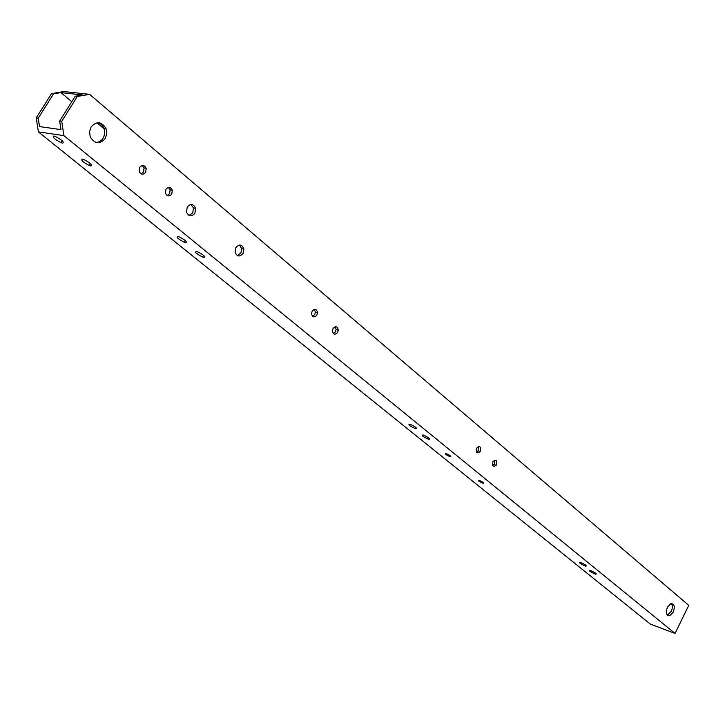 <?xml version="1.0" encoding="UTF-8"?>
<svg xmlns="http://www.w3.org/2000/svg" width="725" height="725" viewBox="0 0 725 725"><rect width="100%" height="100%" fill="white"/><g stroke="black" fill="none" stroke-linecap="round" stroke-linejoin="round"><path stroke-width="1.09" d="M450.062 456.723L450.08 456.723C451.829 456.659 450.56 455.635 446.274 453.651L446.274 453.651C444.516 453.714 445.784 454.738 450.062 456.723M482.796 483.213L482.941 483.258C484.554 483.185 483.303 482.198 479.198 480.303L479.08 480.258C477.458 480.331 478.699 481.318 482.796 483.213M476.606 448.222C475.781 452.926 476.978 454.013 480.204 451.494L480.303 451.303C481.119 446.573 479.914 445.503 476.678 448.095L476.606 448.222M478.264 446.582L478.174 450.642L476.506 452.282M492.882 461.789C492.003 466.248 493.109 467.398 496.208 465.242L496.48 464.788C497.35 460.303 496.226 459.17 493.109 461.39L492.882 461.789M494.486 460.167L494.359 464.118L492.737 465.74M312.167 311.134L311.523 313.662C312.502 317.378 314.297 317.858 316.916 315.094L317.559 312.638C316.617 308.868 314.822 308.361 312.167 311.134M314.297 309.367L315.393 312.103L314.75 314.55L312.611 316.327M333.029 328.525L332.394 330.781C333.219 334.615 334.968 335.149 337.632 332.367L338.258 330.183C337.478 326.295 335.738 325.743 333.029 328.525M335.104 326.767L336.101 329.63L335.476 331.814L333.382 333.572M165.962 189.252L165.454 193.203C167.176 196.493 169.269 196.783 171.762 194.083L172.287 190.195C170.593 186.851 168.49 186.542 165.962 189.252M168.417 187.431L170.148 189.814L169.623 193.693L167.149 195.514M139.689 167.348L139.218 171.499C141.04 174.761 143.188 175.042 145.68 172.342L146.169 168.254C144.375 164.938 142.218 164.638 139.689 167.348M142.182 165.517L144.039 167.901L143.55 171.979L141.04 173.81M667.263 615.117L671.232 611.411C672.655 608.112 672.691 605.502 671.341 603.572M667.39 607.269C665.478 612.842 666.257 615.679 669.71 615.77L673.253 612.154C675.165 606.517 674.359 603.698 670.833 603.698L667.39 607.269M409.924 424.234L410.132 424.297C415.987 427.061 417.736 428.511 415.362 428.629L415.189 428.575C409.344 425.829 407.595 424.388 409.924 424.234M423.21 434.982L423.337 435.027C429.182 437.764 430.913 439.187 428.529 439.296L428.43 439.259C422.603 436.541 420.862 435.109 423.21 434.982M580.852 562.573C585.646 564.766 587.259 565.953 585.673 566.125L584.957 565.899C580.163 563.697 578.559 562.518 580.163 562.355L580.852 562.573M590.884 570.693C595.606 572.859 597.201 574.019 595.678 574.2L594.917 573.955C590.195 571.798 588.609 570.629 590.141 570.457L590.884 570.693M90.879 166.007C92.691 165.2 90.444 163.089 84.136 159.681L82.369 159.119C80.611 159.971 82.867 162.092 89.157 165.463L90.879 166.007M62.649 143.16C64.398 142.272 62.087 140.097 55.716 136.626L53.84 136.028C52.146 136.962 54.466 139.146 60.809 142.58L62.649 143.16M178.042 236.549L179.392 236.984C185.537 240.183 187.594 242.078 185.582 242.657L184.259 242.232C178.142 239.06 176.066 237.166 178.042 236.549M196.448 251.448L197.717 251.856C203.825 255.019 205.855 256.868 203.807 257.411L202.574 257.013C196.484 253.877 194.436 252.028 196.448 251.448M243.047 253.514C239.658 257.203 237.002 256.732 235.081 252.101L235.897 247.551C239.359 243.854 242.023 244.361 243.881 249.092L243.047 253.514M237.32 255.553L240.89 253.043L241.724 248.639L239.44 245.05M194.871 213.349C191.509 217.011 188.727 216.603 186.506 212.117L187.24 206.988C190.675 203.308 193.466 203.761 195.623 208.338L194.871 213.349M189.026 215.461L192.723 212.933L193.484 207.939L190.911 204.468M98.074 122.679L101.219 124.392L103.222 126.821L104.445 129.983L104.654 133.59L103.748 137.052L101.926 139.825L98.917 141.928L96.017 142.49M105.207 138.602C99.688 144.592 94.703 144.021 90.262 136.88L89.537 131.742L91.133 126.866C96.833 120.83 101.844 121.51 106.167 128.887L106.765 133.889L105.207 138.602M675.057 633.451L650.271 624.053L38.407 131.896L63.882 135.62L675.057 633.451L688.75 605.366L89.637 94.35L77.303 96.461L61.752 121.32L59.668 121.039L75.201 96.235L77.303 96.461M63.882 135.62L61.752 121.32M38.407 131.896L36.25 117.894L51.547 93.607L63.755 91.549L89.637 94.35M51.547 93.607L53.568 93.833L38.244 118.157L36.25 117.894M53.568 93.833L60.909 92.592L82.605 94.966L75.201 96.235M60.909 92.592L71.775 101.708M96.896 122.788L104.146 128.869M59.668 121.039L60.954 129.621L39.549 126.585L38.244 118.157M450.506 455.916L450.08 456.723M483.33 482.515L482.941 483.258M478.074 450.832L480.204 451.494M494.088 464.571L496.208 465.242M669.71 615.77L667.689 615.018M586.045 565.373L585.673 566.125M596.041 573.475L595.678 574.2M106.167 128.887L104.047 128.606M193.484 207.939L195.623 208.338M241.724 248.639L243.881 249.092M203.562 255.336L202.574 257.013M185.283 240.519L184.259 242.232M62.033 140.632L60.809 142.58M90.326 163.56L89.157 165.463M429.055 438.118L428.43 439.259M415.833 427.397L415.189 428.575M144.039 167.901L146.169 168.254M170.148 189.814L172.287 190.195M336.101 329.63L338.258 330.183M315.393 312.103L317.559 312.638"/></g></svg>
